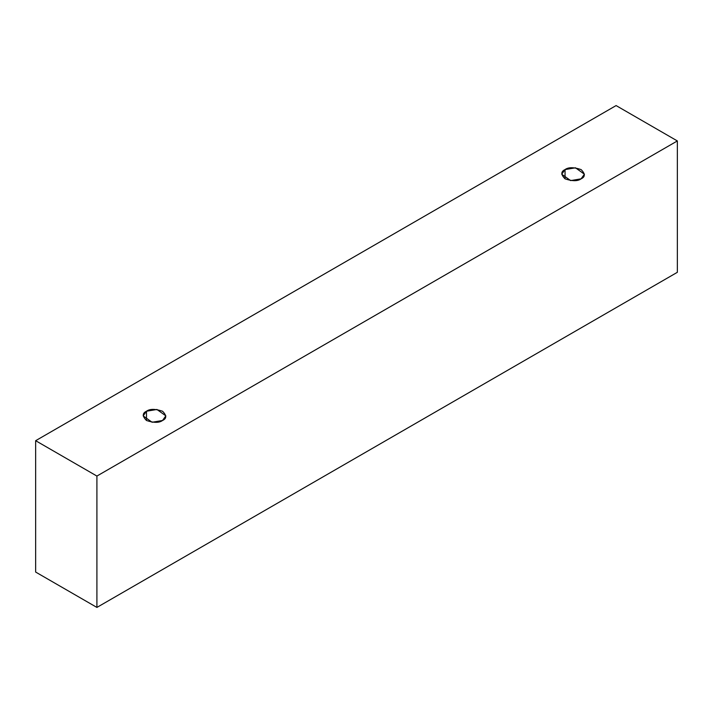 <?xml version="1.0" encoding="UTF-8"?>
<svg xmlns="http://www.w3.org/2000/svg" width="713" height="713" viewBox="0 0 713 713"><rect width="100%" height="100%" fill="white"/><g stroke="black" fill="none" stroke-linecap="round" stroke-linejoin="round"><path stroke-width="1.07" d="M96.906 607.423L677.35 272.304L677.35 140.942L96.906 476.061L96.906 607.423L96.906 476.061L35.65 440.696L616.094 105.577L677.35 140.942L677.35 272.304L96.906 607.423L35.65 572.058L35.65 440.696L35.65 572.058L96.906 607.423M96.906 476.061L677.35 140.942L616.094 105.577L35.65 440.696L96.906 476.061M146.486 411.232C149.828 408.781 155.176 408.781 162.528 411.232C166.78 415.474 166.78 418.567 162.528 420.492C159.195 422.943 153.848 422.943 146.486 420.492C142.243 416.24 142.243 413.157 146.486 411.232L143.17 415.857L152.083 422.256L162.528 420.492L165.853 415.857L156.94 409.467L146.486 411.232L146.486 420.492L146.486 411.232M565.053 169.578C568.386 167.118 573.733 167.118 581.095 169.578C585.346 173.82 585.346 176.913 581.095 178.838C577.762 181.289 572.414 181.289 565.053 178.838C560.801 174.587 560.801 171.503 565.053 169.578L561.728 174.204L570.65 180.603L581.095 178.838L584.419 174.204L575.498 167.805L565.053 169.578L565.053 178.838L565.053 169.578"/></g></svg>
